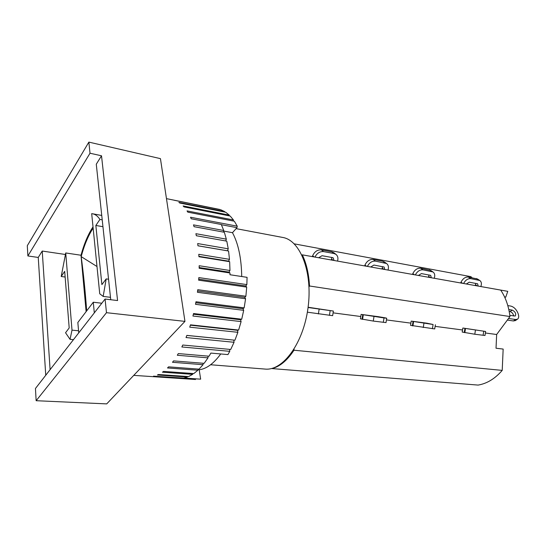 <?xml version="1.0" encoding="UTF-8"?>
<svg xmlns="http://www.w3.org/2000/svg" width="546" height="546" viewBox="0 0 546 546"><rect width="100%" height="100%" fill="white"/><g stroke="black" fill="none" stroke-linecap="round" stroke-linejoin="round"><path stroke-width="0.82" d="M430.76 270.447L420.577 268.209C417.294 268.018 414.707 269.82 412.824 273.607L412.496 274.413M428.446 277.245L429.013 274.952M418.4 275.464L421.43 273.587L430.692 275.368L431.285 277.75M415.335 274.918C417.287 271.328 419.826 269.642 422.959 269.854L432.985 271.963C434.766 273.307 435.189 275.409 434.261 278.283M294.055 349.194L293.98 350.225C287.203 360.483 279.859 366.605 271.963 368.584L478.057 385.087C486.95 383.62 495.004 378.719 502.211 370.393L503.159 349.071L496.027 348.225L496.648 334.5L509.957 316.543C508.729 306.272 505.637 297.454 500.696 290.083L302.3 254.839C306.422 263.37 308.824 273.751 309.521 285.995L309.016 286.868M426.842 323.184L433.094 324.501L411.199 321.109L426.842 323.184M430.18 323.962L415.465 321.785L430.18 323.962M411.199 321.123L410.531 325.348L434.712 328.931M410.879 323.143L386.438 319.915M502.211 370.393L293.98 350.225M462.537 329.982L435.121 326.358M471.99 277.709L470.877 276.645L294.226 243.85M509.957 316.543L309.521 285.995M508.804 309.548L512.244 310.094C515.308 311.752 516.318 313.718 515.274 315.998L509.821 315.438M513.677 316.032C513.24 313.738 512.039 312.251 510.066 311.561L509.186 311.418M507.8 305.596L510.838 306.094C513.936 306.954 516.311 309.329 517.963 313.213L518.202 313.875C519.055 316.482 518.796 318.27 517.437 319.226L515.567 319.519L513.37 320.959L515.417 320.55M508.538 318.461L515.567 319.519M507.343 320.065L513.37 320.959M500.696 290.083L507.773 291.339L505.753 297.133L504.757 297.324M505.753 297.133L504.572 296.928M462.906 328.03L485.633 331.477L462.906 328.03M485.387 333.005L496.648 334.5M462.844 328.05L462.203 332.064L474.788 334.241L484.991 335.49L485.633 331.477M480.753 330.74L466.946 328.685L480.753 330.74M477.463 278.992L468.297 277.027C465.281 276.87 462.851 278.59 460.988 282.207L460.66 282.971M463.574 283.49C465.479 280.071 467.874 278.446 470.748 278.631L479.791 280.501C481.463 281.736 481.818 283.756 480.855 286.554M466.366 283.981L469.212 282.186L477.627 283.79L478.139 286.077M475.238 285.558L475.832 283.374M384.445 261.998L382.657 261.206L373.171 259.452C369.601 259.227 366.864 261.097 364.953 265.069L364.632 265.909M382.016 269.001L382.548 266.598M370.727 266.994L373.949 265.049L384.104 267.021L384.78 269.492M367.39 266.4C369.369 262.64 372.065 260.886 375.471 261.138L386.541 263.506C388.411 264.953 388.902 267.137 388.022 270.065M378.31 316.666L384.971 317.799L386.704 318.209L384.002 317.936L361.104 314.394L378.31 316.666M381.169 317.397L365.54 315.09L381.169 317.397M361.097 314.414L360.415 318.83L373.28 321.068L386.015 322.597M360.769 316.516L333.087 312.851M333.954 252.818L331.756 251.802L321.376 249.884C317.485 249.618 314.578 251.57 312.653 255.733L312.326 256.62M331.354 259.998L331.845 257.473M318.632 257.739L322.058 255.712L332.466 257.582L333.258 257.917L334.009 260.469M314.974 257.091C316.994 253.146 319.86 251.317 323.573 251.604L333.981 253.515L335.872 254.3C337.831 255.869 338.39 258.135 337.551 261.097M301.877 254.982L302.3 254.839M308.108 307.241L333.367 311.056L308.074 307.494M327.416 310.196L310.756 307.746L327.416 310.196M307.371 312.182L332.65 315.67L333.367 311.056M106.709 403.89L184.951 321.382L160.442 158.64L88.861 142.11L90.008 153.228L101.515 155.794L117.574 300.553L105.071 299.044L35.449 388.493L36.145 400.709L106.709 403.89M210.599 364.755L265.097 369.076C282.821 371.034 303.371 343.434 308.026 307.828C312.892 272.249 300.32 240.22 282.705 237.449L236.104 228.637M45.741 375.273L38.247 257.446L27.887 255.958L27.3 245.707L88.861 142.11M38.247 257.446L42.226 251.051L50.102 369.669M101.515 155.794L96.28 164.209L110.742 299.727M27.887 255.958L90.008 153.228M42.226 251.051L65.336 254.477M105.071 299.044L106.484 312.687L36.145 400.709M184.951 321.382L106.484 312.687M220.741 353.958C213.732 363.554 206.545 368.83 199.194 369.772L200.648 379.163L184.036 378.037L187.421 377.047L187.565 376.515M199.194 369.772L197.986 369.683M187.421 377.047L157.398 374.993L158.483 374.515L188.547 376.583L192.67 374.338L162.449 372.201L163.541 371.41L193.803 373.573L197.911 370.215L167.513 367.956L168.598 366.851L199.031 369.137L203.057 364.694L172.495 362.285L173.553 360.886L204.143 363.329L208.006 357.848L177.307 355.255L178.31 353.576L209.036 356.21L210.872 353.085L227.941 354.593L229.75 351.331L181.845 346.969L182.78 345.031L230.712 349.467L234.057 342.287L186.022 337.551L186.862 335.394L234.923 340.213L237.872 332.309L189.742 327.17L190.472 324.829L238.616 330.064L241.107 321.594L192.929 316.025L193.537 313.541L241.721 319.205L243.693 310.333L195.509 304.32L195.98 301.747L244.158 307.862L245.57 298.764L197.434 292.294L197.754 289.687L245.884 296.253L246.71 287.1L198.655 280.187L198.819 277.593L246.853 284.603L247.072 277.334L229.968 274.74L229.989 272.973L199.147 268.25L199.16 265.725L229.975 270.502L229.648 261.691L198.921 256.716L198.778 254.306L229.477 259.336L228.569 251.024L197.973 245.809L197.679 243.564L228.248 248.819L226.788 241.155L196.342 235.735L195.905 233.695L226.317 239.148L224.345 232.262L194.069 226.679L193.496 224.877L223.737 230.494L221.301 224.502L191.209 218.775L190.52 217.24L237.251 226.18L234.33 221.212L187.831 212.155L187.046 210.906L233.476 219.983L230.194 216.045L184.016 206.893L183.142 205.944L229.259 215.11L225.696 212.244L179.832 203.044L178.89 202.409L224.686 211.602L220.912 209.821L174.379 200.3L219.854 209.48L166.462 198.635M208.006 357.848L208.04 356.122M203.057 364.694L203.173 363.254M197.911 370.215L198.075 369.069M192.67 374.338L192.84 373.505M133.756 375.368L195.509 379.504L153.494 376.153L200.648 379.163M228.569 251.024L227.464 250.791L228.248 248.819M229.648 261.691L228.59 261.152L229.477 259.336M229.989 272.973L228.999 272.12L229.975 270.502M223.334 232.077L223.737 230.494M225.73 240.963L226.317 239.148M221.396 224.706L236.971 227.668L232.48 232.692C238.336 243.618 241.414 258.231 241.721 276.522M232.48 232.692L223.601 231.047M227.464 250.791L197.966 245.768M237.251 226.18L236.971 227.668M246.853 284.603L245.789 285.967L198.724 279.156M245.789 285.967L246.71 287.1M228.999 272.12L199.154 267.533M228.59 261.152L198.901 256.333M233.476 219.983L233.34 221.021M229.259 215.11L229.211 215.854M224.686 211.602L224.686 212.039M229.654 349.372L229.75 351.331M234.923 340.213L186.848 335.435M233.797 340.144L234.057 342.287M238.616 330.064L237.462 330.296L190.363 325.191M237.462 330.296L237.872 332.309M241.721 319.205L240.554 319.744L193.373 314.223M240.554 319.744L241.107 321.594M244.158 307.862L243.004 308.695L195.802 302.737M243.004 308.695L243.693 310.333M245.884 296.253L244.758 297.358L197.597 290.97M244.758 297.358L245.57 298.764M102.948 226.699L95.843 225.471L101.89 284.609L106.197 278.904L103.167 296.423L110.49 297.317M108.552 279.224L106.197 278.904M102.218 219.854L99.932 219.444L95.843 225.471M65.138 277.027L61.2 276.501L65.732 252.962L72.004 330.139L78.556 330.767M86.118 311.623L80.999 255.241L65.732 252.962M80.999 255.241C84.2 243.557 88.206 234.104 93.018 226.877M103.167 296.423L99.734 293.775L91.694 213.67L92.608 213.779C95.304 214.271 97.748 216.161 99.932 219.444M73.471 339.646L70.045 339.339L65.547 332.76L69.192 327.928L64.687 271.369L61.2 276.501M101.815 303.228L93.284 302.231L77.846 322.474L78.733 332.883M93.284 302.231L94.308 312.872M86.677 310.899C85.278 291.455 83.449 273.362 81.183 256.627C84.337 244.867 88.329 235.374 93.148 228.146M81.183 256.627L96.997 266.516M70.045 339.339L72.004 330.139M428.774 276.453L430.419 277.6M414.448 274.761L412.824 273.607M422.959 269.854L420.577 268.209M431.681 271.458L429.286 269.82M413.602 321.635L412.933 325.901M412.36 325.791L413.035 321.533M423.942 323.28L423.266 327.552M433.094 324.501L432.425 328.74M510.066 311.561L512.244 310.094M464.899 328.487L464.257 332.541M483.729 331.279L483.08 335.312M475.436 330.173L474.788 334.241M465.485 328.596L464.837 332.65M477.252 285.913L475.566 284.807M478.705 280.091L476.248 278.494M470.748 278.631L468.297 277.027M462.667 283.326L460.988 282.207M382.343 268.168L383.934 269.342M366.523 266.25L364.953 265.069M375.471 261.138L373.171 259.452M384.978 262.879L382.657 261.206M363.274 314.892L362.578 319.355M362.018 319.246L362.715 314.783M373.983 316.591L373.28 321.068M384.002 317.936L383.306 322.365M331.675 259.132L333.203 260.326M314.148 256.941L312.653 255.733M323.573 251.604L321.376 249.884M333.981 253.515L331.756 251.802M319.123 309.248L318.393 313.943M330.146 310.722L329.422 315.376M430.582 270.325L432.985 271.963M435.38 324.74L434.712 328.951M515.24 320.666L517.437 319.226M479.791 280.501L477.327 278.904M384.22 261.827L386.541 263.506M386.704 318.209L386.015 322.618M333.647 252.586L335.872 254.3M101.747 215.431L92.608 213.779"/></g></svg>
